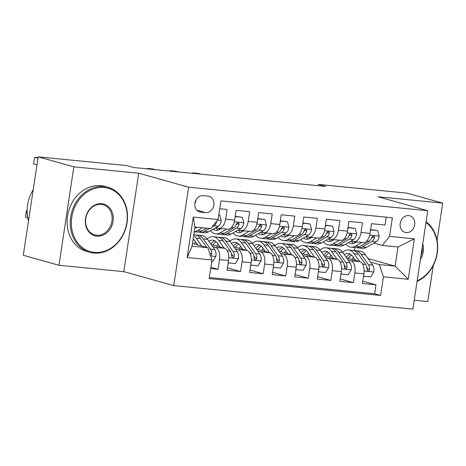 <?xml version="1.0" encoding="UTF-8"?>
<svg xmlns="http://www.w3.org/2000/svg" width="466" height="466" viewBox="0 0 466 466"><rect width="100%" height="100%" fill="white"/><g stroke="black" fill="none" stroke-linecap="round" stroke-linejoin="round"><path stroke-width="0.7" d="M408.711 215.595A8.638 7.223 105.6 0 0 400.317 222.771A8.638 7.223 105.6 0 0 405.094 232.423A8.638 7.223 105.6 0 0 406.136 232.621A8.638 7.223 105.6 0 0 414.53 225.439A8.638 7.223 105.6 0 0 409.754 215.787A8.638 7.223 105.6 0 0 408.711 215.595M414.233 300.215L427.811 301.554L433.269 265.474M173.748 285.623L412.882 309.15L427.765 210.719L188.631 187.192L173.748 285.623L123.822 271.649L138.705 173.212L73.849 166.834L58.961 265.265L123.822 271.649M58.961 265.265L23.3 255.281L38.189 156.85L73.849 166.834M386.203 217.156L385.021 224.996L371.484 223.668L370.016 233.379L360.993 232.487A10.8 5.86 95.6 0 1 354.23 241.638A10.8 5.86 95.6 0 1 353.677 241.534L351.335 240.881M360.993 232.487L362.461 222.777L348.923 221.449L347.455 231.159L338.433 230.268A10.8 5.86 95.6 0 1 331.67 239.419A10.8 5.86 95.6 0 1 331.116 239.314L328.775 238.662M338.433 230.268L339.9 220.558L326.363 219.23L324.895 228.94L315.872 228.049A10.8 5.86 95.6 0 1 309.109 237.2A10.8 5.86 95.6 0 1 308.556 237.095L306.22 236.443M315.872 228.049L317.34 218.338L303.803 217.01L302.335 226.721L293.312 225.829A10.8 5.86 95.6 0 1 286.549 234.981A10.8 5.86 95.6 0 1 285.996 234.876L283.66 234.223M293.312 225.829L294.78 216.119L281.243 214.791L279.775 224.501L270.752 223.61A10.8 5.86 95.6 0 1 263.989 232.761A10.8 5.86 95.6 0 1 263.436 232.656L261.1 232.004M270.752 223.61L272.22 213.9L258.682 212.572L257.215 222.282L248.192 221.391A10.8 5.86 95.6 0 1 241.429 230.542A10.8 5.86 95.6 0 1 240.875 230.437L238.54 229.785M248.192 221.391L249.66 211.68L236.122 210.352L234.654 220.063A10.8 5.86 95.6 0 1 227.891 229.208L218.869 228.323A10.8 5.86 95.6 0 1 218.315 228.218L215.979 227.565M210.667 268.597L218.047 269.319L210.859 267.309M211.226 244.557L224.443 248.262A10.8 5.86 95.6 0 1 228.538 260.5L227.07 270.21L240.607 271.538L227.425 267.851M233.781 246.776L247.003 250.481A10.8 5.86 -84.4 0 1 251.098 262.719L249.63 272.429L263.168 273.758L249.986 270.07M256.341 248.995L269.564 252.7A10.8 5.86 -84.4 0 1 273.659 264.938L272.191 274.649L285.728 275.977L272.546 272.29M278.901 251.215L292.124 254.919A10.8 5.86 -84.4 0 1 296.219 267.158L294.751 276.868L308.288 278.196L295.106 274.509M301.461 253.434L314.684 257.139A10.8 5.86 -84.4 0 1 318.779 269.377L317.311 279.087L330.848 280.416L317.666 276.728M324.021 255.653L337.244 259.358A10.8 5.86 -84.4 0 1 341.339 271.596L339.871 281.307L353.409 282.635L340.227 278.948M38.189 156.85L126.735 165.564L133.864 167.556L325.623 186.423L318.494 184.425L318.301 185.701M200.66 212.135L205.623 212.624A8.371 6.996 105.6 0 0 213.754 205.663A8.371 6.996 105.6 0 0 209.123 196.32A8.371 6.996 105.6 0 0 208.116 196.128L203.153 195.638A8.371 6.996 105.6 0 0 195.021 202.599A8.371 6.996 105.6 0 0 199.652 211.943A8.371 6.996 105.6 0 0 200.66 212.135L198.691 211.581M382.225 245.431L389.541 236.384L392.36 217.762L220.901 200.898L218.088 219.521L210.772 228.561L194.98 227.006L192.085 246.165L207.877 247.72L211.972 259.958L209.152 278.581L380.611 295.444L383.425 276.821L379.33 264.583L395.121 266.138L398.016 246.986L382.225 245.431L373.895 243.101M389.541 236.384L414.356 238.825L408.239 279.262L383.425 276.821M211.972 259.958L187.157 257.512L193.274 217.074L218.088 219.521M348.02 259.917L350.776 260.686A10.8 5.86 95.6 0 1 354.876 272.925L353.409 282.635M346.582 257.873L359.804 261.577L350.776 260.686M325.46 257.698L328.221 258.467A10.8 5.86 95.6 0 1 332.316 270.705L330.848 280.416M302.9 255.479L305.661 256.248A10.8 5.86 95.6 0 1 309.756 268.486L308.288 278.196M280.34 253.259L283.101 254.028A10.8 5.86 95.6 0 1 287.196 266.267L285.728 275.977M257.78 251.04L260.541 251.809A10.8 5.86 95.6 0 1 264.636 264.047L263.168 273.758M235.225 248.821L237.98 249.59A10.8 5.86 95.6 0 1 242.075 261.828L240.607 271.538M212.665 246.601L215.42 247.37A10.8 5.86 95.6 0 1 219.515 259.609L218.047 269.319M209.316 277.509L374.617 293.766L375.969 284.854L362.787 281.167M359.804 261.577A10.8 5.86 -84.4 0 1 363.899 273.816L362.432 283.526L375.969 284.854M219.719 208.739L227.099 209.461L225.631 219.171A10.8 5.86 95.6 0 1 218.869 228.323M192.499 243.415L207.877 247.72M437.073 240.322L442.7 203.124L407.039 193.14L318.494 184.425M442.7 203.124L377.839 196.739L427.765 210.719M138.705 173.212L188.631 187.192M368.064 258.56L395.121 266.138L408.239 279.262M354.341 250.679L354.812 247.562M370.581 262.137L379.33 264.583M241.429 230.542L250.452 231.427A10.8 5.86 -84.4 0 0 257.215 222.282M263.989 232.761L273.012 233.647A10.8 5.86 -84.4 0 0 279.775 224.501M286.549 234.981L295.572 235.866A10.8 5.86 -84.4 0 0 302.335 226.721M309.109 237.2L318.132 238.085A10.8 5.86 -84.4 0 0 324.895 228.94M331.67 239.419L340.693 240.305A10.8 5.86 -84.4 0 0 347.455 231.159M374.617 293.766L380.611 295.444M354.23 241.638L363.253 242.524A10.8 5.86 -84.4 0 0 370.016 233.379M194.98 227.006L193.274 217.074M192.085 246.165L187.157 257.512M414.356 238.825L398.016 246.986M194.881 203.438A8.371 6.996 105.6 0 0 196.064 199.832M197.217 227.227L197.013 227.344A17.143 9.303 95.6 0 1 194.811 228.136M202.454 227.746L197.38 230.67A20.65 11.213 95.6 0 1 194.275 231.672M218.77 215.012L219.835 215.117L221.286 220.657A7.153 3.885 95.6 0 1 218.274 226.243L208.657 231.777A20.65 11.213 95.6 0 1 204.487 232.773L200.199 232.348A20.65 11.213 -84.4 0 0 204.376 231.357L209.45 228.433M38.066 157.659L34.641 157.322L33.634 163.974L36.965 164.906M37.973 158.254L34.641 157.322L33.634 163.974M206.741 228.165L201.667 231.089A20.65 11.213 95.6 0 1 197.491 232.085L194.258 231.765M198.86 232.068A20.65 11.213 -84.4 0 0 200.199 232.348M194.922 227.373A17.143 9.303 -84.4 0 0 195.737 227.921M212.123 226.895L213.987 225.818A7.153 3.885 -84.4 0 0 216.527 222.183L216.574 221.391M219.835 215.117L218.799 214.826M211.768 261.298L212.84 261.403L215.898 256.306A7.153 3.885 -84.4 0 0 214.75 249.555L207.521 239.308A20.65 11.213 -84.4 0 0 201.895 235.569L197.607 235.144A20.65 11.213 -84.4 0 0 196.238 235.161M195.598 241.988A17.143 9.303 -84.4 0 0 194.2 243.887M201.743 246.001L196.238 238.196A20.65 11.213 -84.4 0 0 193.681 235.604M197.613 244.842L194.939 241.05A17.143 9.303 -84.4 0 0 193.145 239.14M27.15 210.585L26.597 210.527L25.589 217.179L27.791 217.797M210.434 255.356L211.296 254.978L211.739 253.842A7.153 3.885 -84.4 0 0 210.463 249.135L203.234 238.883A20.65 11.213 -84.4 0 0 197.607 235.144M193.804 234.771L194.899 234.881A20.65 11.213 95.6 0 1 200.526 238.615L206.712 247.394M193.017 239.973A17.143 9.303 95.6 0 1 193.64 239.559M25.589 217.179L26.131 212.17L26.597 210.527L27.145 210.684M104.209 187.478A32.929 27.529 105.6 0 0 71.776 217.226A32.929 27.529 105.6 0 0 94.388 252.391A32.929 27.529 105.6 0 0 126.822 222.643A32.929 27.529 105.6 0 0 104.209 187.478M93.841 253.067A33.738 28.205 -74.4 0 1 89.775 252.304A33.738 28.205 -74.4 0 1 71.117 214.61A33.738 28.205 -74.4 0 1 103.901 186.557A33.738 28.205 -74.4 0 1 107.966 187.32A33.738 28.205 -74.4 0 1 126.624 225.02A33.738 28.205 -74.4 0 1 93.841 253.067M101.751 203.706A16.467 13.764 -74.4 0 1 113.057 221.286A16.467 13.764 -74.4 0 1 96.846 236.163A16.467 13.764 -74.4 0 1 85.534 218.577A16.467 13.764 -74.4 0 1 101.751 203.706M96.538 235.243A15.658 13.089 105.6 0 0 111.747 222.23A15.658 13.089 105.6 0 0 103.091 204.737A15.658 13.089 105.6 0 0 101.204 204.382A15.658 13.089 105.6 0 0 85.994 217.401A15.658 13.089 105.6 0 0 94.65 234.887A15.658 13.089 105.6 0 0 96.538 235.243M28.508 220.837A33.738 28.205 -74.4 0 1 33.208 189.761M89.775 252.304L86.635 251.424A33.738 28.205 -74.4 0 1 67.978 213.731A33.738 28.205 -74.4 0 1 100.761 185.684A33.738 28.205 -74.4 0 1 104.827 186.441L107.966 187.32M422.755 243.869A16.467 13.764 -74.4 0 1 420.402 259.405M420.915 256.038A15.658 13.089 105.6 0 0 422.266 247.085M426.093 221.769A33.738 28.205 -74.4 0 1 437.265 253.102A33.738 28.205 -74.4 0 1 417.082 281.359M417.169 280.8A32.929 27.529 105.6 0 0 437.021 253.16A32.929 27.529 105.6 0 0 425.988 222.48M221.315 228.561L219.573 229.563A17.143 9.303 95.6 0 1 216.108 230.39A17.143 9.303 95.6 0 1 213.189 229.167M226.558 229.08L219.94 232.889A20.65 11.213 95.6 0 1 215.77 233.88A20.65 11.213 95.6 0 1 210.545 230.693M235.19 216.544L242.396 217.337L243.846 222.876A7.153 3.885 95.6 0 1 240.835 228.462L231.218 233.996A20.65 11.213 95.6 0 1 227.047 234.992L222.76 234.567A20.65 11.213 -84.4 0 0 226.93 233.577L236.547 228.037A7.153 3.885 -84.4 0 0 239.081 224.402L239.064 223.412L237.992 222.713L237.095 223.074L236.379 224.134A7.153 3.885 95.6 0 1 233.839 227.769L224.228 233.309A20.65 11.213 95.6 0 1 220.051 234.305L215.77 233.88M235.627 216.667L235.015 217.692M242.396 217.337L235.225 216.294M221.42 234.287A20.65 11.213 -84.4 0 0 222.76 234.567M215.723 227.711A17.143 9.303 -84.4 0 0 218.298 230.14M219.731 229.47A17.143 9.303 95.6 0 1 218.665 228.293M239.081 224.402L237.031 223.826A3.646 1.98 95.6 0 1 236.18 224.717L236.157 224.729M243.875 230.781L242.134 231.783A17.143 9.303 95.6 0 1 238.668 232.61A17.143 9.303 95.6 0 1 235.749 231.386M249.118 231.299L242.501 235.109A20.65 11.213 95.6 0 1 238.324 236.099A20.65 11.213 95.6 0 1 233.105 232.913M257.745 218.764L264.956 219.556L266.406 225.095A7.153 3.885 95.6 0 1 263.395 230.682L253.778 236.215A20.65 11.213 95.6 0 1 249.607 237.211L245.32 236.786A20.65 11.213 -84.4 0 0 249.491 235.796L259.108 230.256A7.153 3.885 -84.4 0 0 261.642 226.622L261.624 225.631L260.552 224.932L259.655 225.294L258.939 226.354A7.153 3.885 95.6 0 1 256.399 229.988L246.788 235.528A20.65 11.213 95.6 0 1 242.611 236.524L238.324 236.099M258.187 218.886L257.576 219.911M264.956 219.556L257.785 218.513M243.98 236.507A20.65 11.213 -84.4 0 0 245.32 236.786M238.283 229.93A17.143 9.303 -84.4 0 0 240.858 232.359M242.291 231.689A17.143 9.303 95.6 0 1 241.225 230.513M261.642 226.622L259.591 226.045A3.646 1.98 95.6 0 1 258.741 226.936L258.717 226.948M266.435 233L264.694 234.002A17.143 9.303 95.6 0 1 261.228 234.829A17.143 9.303 95.6 0 1 258.31 233.606M271.672 233.518L265.061 237.328A20.65 11.213 95.6 0 1 260.884 238.318A20.65 11.213 95.6 0 1 255.665 235.132M280.305 220.983L287.516 221.775L288.967 227.315A7.153 3.885 95.6 0 1 285.955 232.901L276.338 238.435A20.65 11.213 95.6 0 1 272.167 239.431L267.88 239.006A20.65 11.213 -84.4 0 0 272.051 238.015L281.668 232.476A7.153 3.885 -84.4 0 0 284.202 228.841L284.184 227.851L283.112 227.152L282.21 227.513L281.499 228.573A7.153 3.885 95.6 0 1 278.959 232.208L269.348 237.747A20.65 11.213 95.6 0 1 265.171 238.743L260.884 238.318M280.748 221.105L280.136 222.131M287.516 221.775L280.346 220.733M266.54 238.726A20.65 11.213 -84.4 0 0 267.88 239.006M260.844 232.15A17.143 9.303 -84.4 0 0 263.418 234.579M264.851 233.909A17.143 9.303 95.6 0 1 263.785 232.732M281.301 229.155L281.278 229.167A3.646 1.98 95.6 0 0 282.151 228.264L284.202 228.841M288.996 235.219L287.254 236.221A17.143 9.303 95.6 0 1 283.788 237.048A17.143 9.303 95.6 0 1 280.87 235.825M294.232 235.738L287.621 239.547A20.65 11.213 95.6 0 1 283.445 240.538A20.65 11.213 95.6 0 1 278.225 237.351M302.865 223.202L310.076 223.995L311.527 229.534A7.153 3.885 95.6 0 1 308.515 235.12L298.898 240.654A20.65 11.213 95.6 0 1 294.728 241.65L290.44 241.231A20.65 11.213 -84.4 0 0 294.611 240.235L304.228 234.695A7.153 3.885 -84.4 0 0 306.762 231.06L306.745 230.07L305.673 229.371L304.77 229.732L304.053 230.792A7.153 3.885 95.6 0 1 301.519 234.433L291.902 239.967A20.65 11.213 95.6 0 1 287.732 240.963L283.445 240.538M303.308 223.325L302.69 224.35M310.076 223.995L302.906 222.952M289.101 240.945A20.65 11.213 -84.4 0 0 290.44 241.231M283.404 234.369A17.143 9.303 -84.4 0 0 285.978 236.798M287.411 236.128A17.143 9.303 95.6 0 1 286.345 234.951M306.762 231.06L304.712 230.484A3.646 1.98 95.6 0 1 303.861 231.375L303.838 231.386M228.334 261.845L228.631 262.958L235.394 263.622L238.458 258.525A7.153 3.885 -84.4 0 0 237.305 251.774L230.082 241.528A20.65 11.213 -84.4 0 0 224.449 237.788L220.168 237.363A20.65 11.213 -84.4 0 0 218.799 237.38M218.158 244.207A17.143 9.303 -84.4 0 0 216.76 246.106M224.303 248.221L218.799 240.415A20.65 11.213 -84.4 0 0 213.172 236.676A20.65 11.213 -84.4 0 0 207.254 238.941M220.173 247.062L217.5 243.269A17.143 9.303 -84.4 0 0 212.828 240.171A17.143 9.303 -84.4 0 0 208.908 241.277M213.172 236.676L217.459 237.101A20.65 11.213 95.6 0 1 223.086 240.835L230.315 251.087A7.153 3.885 95.6 0 1 231.59 255.793L232.167 257.249L233.012 257.576L233.856 257.197L234.299 256.061A7.153 3.885 -84.4 0 0 233.023 251.355L225.794 241.103A20.65 11.213 -84.4 0 0 220.168 237.363M212.904 245.029A17.143 9.303 95.6 0 1 216.201 241.778M214.925 240.84A17.143 9.303 -84.4 0 0 210.801 243.957M231.363 253.708L231.719 254.215A3.646 1.98 95.6 0 1 232.243 255.485L234.299 256.061M228.631 262.958L228.189 262.836M250.894 264.065L251.186 265.177L257.954 265.841L261.018 260.744A7.153 3.885 -84.4 0 0 259.865 253.993L252.642 243.747A20.65 11.213 -84.4 0 0 247.009 240.007L242.728 239.582A20.65 11.213 -84.4 0 0 241.359 239.6M240.718 246.427A17.143 9.303 -84.4 0 0 239.314 248.326M246.864 250.44L241.359 242.635A20.65 11.213 -84.4 0 0 235.732 238.895A20.65 11.213 -84.4 0 0 229.814 241.161M242.734 249.281L240.06 245.489A17.143 9.303 -84.4 0 0 235.388 242.39A17.143 9.303 -84.4 0 0 231.468 243.497M235.732 238.895L240.019 239.32A20.65 11.213 95.6 0 1 245.646 243.054L252.875 253.306A7.153 3.885 95.6 0 1 254.151 258.013L254.727 259.469L255.572 259.795L256.416 259.416L256.853 258.281A7.153 3.885 -84.4 0 0 255.584 253.574L248.355 243.322A20.65 11.213 -84.4 0 0 242.728 239.582M235.464 247.248A17.143 9.303 95.6 0 1 238.761 243.998M237.485 243.06A17.143 9.303 -84.4 0 0 233.361 246.176M253.923 255.927L254.279 256.434A3.646 1.98 95.6 0 1 254.803 257.704L256.853 258.281M251.186 265.177L250.749 265.055M273.455 266.284L273.746 267.397L280.515 268.061L283.578 262.964A7.153 3.885 -84.4 0 0 282.425 256.213L275.202 245.966A20.65 11.213 -84.4 0 0 269.569 242.227L265.282 241.802A20.65 11.213 -84.4 0 0 263.919 241.825M263.278 248.646A17.143 9.303 -84.4 0 0 261.875 250.545M269.424 252.659L263.919 244.854A20.65 11.213 -84.4 0 0 258.292 241.114A20.65 11.213 -84.4 0 0 252.374 243.38M265.294 251.5L262.62 247.714A17.143 9.303 -84.4 0 0 257.948 244.609A17.143 9.303 -84.4 0 0 254.028 245.716M258.292 241.114L262.579 241.539A20.65 11.213 95.6 0 1 268.206 245.273L275.435 255.525A7.153 3.885 95.6 0 1 276.711 260.232L277.287 261.688L278.132 262.014L278.977 261.636L279.414 260.5A7.153 3.885 -84.4 0 0 278.138 255.793L270.915 245.541A20.65 11.213 -84.4 0 0 265.282 241.802M258.024 249.467A17.143 9.303 95.6 0 1 261.321 246.217M260.045 245.279A17.143 9.303 -84.4 0 0 255.921 248.395M276.484 258.147L276.839 258.653A3.646 1.98 95.6 0 1 277.363 259.923L279.414 260.5M273.746 267.397L273.309 267.274M296.015 268.503L296.306 269.616L303.075 270.28L306.139 265.183A7.153 3.885 -84.4 0 0 304.985 258.438L297.762 248.186A20.65 11.213 -84.4 0 0 292.13 244.446L287.842 244.021A20.65 11.213 -84.4 0 0 286.474 244.044M285.839 250.865A17.143 9.303 -84.4 0 0 284.435 252.764M291.984 254.879L286.479 247.073A20.65 11.213 -84.4 0 0 280.852 243.334A20.65 11.213 -84.4 0 0 274.934 245.599M287.854 253.72L285.18 249.933A17.143 9.303 -84.4 0 0 280.509 246.829A17.143 9.303 -84.4 0 0 276.588 247.935M280.852 243.334L285.14 243.759A20.65 11.213 95.6 0 1 290.767 247.493L297.995 257.745A7.153 3.885 95.6 0 1 299.271 262.451L299.848 263.907L300.692 264.234L301.537 263.855L301.974 262.719A7.153 3.885 -84.4 0 0 300.698 258.013L293.475 247.761A20.65 11.213 -84.4 0 0 287.842 244.021M280.584 251.687A17.143 9.303 95.6 0 1 283.881 248.436M282.606 247.498A17.143 9.303 -84.4 0 0 278.482 250.615M299.044 260.366L299.399 260.873A3.646 1.98 95.6 0 1 299.923 262.142L301.974 262.719M296.306 269.616L295.863 269.494M311.556 237.439L309.814 238.441A17.143 9.303 95.6 0 1 306.348 239.268A17.143 9.303 95.6 0 1 303.43 238.044M316.793 237.957L310.181 241.767A20.65 11.213 95.6 0 1 306.005 242.757A20.65 11.213 95.6 0 1 300.786 239.571M325.425 225.422L332.637 226.214L334.087 231.753A7.153 3.885 95.6 0 1 331.076 237.34L321.458 242.873A20.65 11.213 95.6 0 1 317.288 243.869L313.001 243.45A20.65 11.213 -84.4 0 0 317.171 242.454L326.788 236.914A7.153 3.885 -84.4 0 0 329.322 233.28L329.305 232.289L328.233 231.59L327.33 231.952L326.614 233.012A7.153 3.885 95.6 0 1 324.08 236.652L314.463 242.186A20.65 11.213 95.6 0 1 310.292 243.182L306.005 242.757M325.868 225.544L325.251 226.569M332.637 226.214L325.466 225.171M150.046 169.152L147.442 168.418L153.081 168.977L155.691 169.706M311.661 243.165A20.65 11.213 -84.4 0 0 313.001 243.45M305.964 236.588A17.143 9.303 -84.4 0 0 308.539 239.017M309.972 238.347A17.143 9.303 95.6 0 1 308.906 237.171M329.322 233.28L327.272 232.703A3.646 1.98 95.6 0 1 326.421 233.594L326.398 233.606M147.308 168.878L147.442 168.418L147.373 168.884M318.575 270.723L318.866 271.835L325.635 272.499L328.693 267.402A7.153 3.885 -84.4 0 0 327.546 260.657L320.323 250.405A20.65 11.213 -84.4 0 0 314.69 246.665L310.403 246.24A20.65 11.213 -84.4 0 0 309.034 246.264M308.399 253.085A17.143 9.303 -84.4 0 0 306.995 254.984M314.544 257.098L309.04 249.293A20.65 11.213 -84.4 0 0 303.413 245.553A20.65 11.213 -84.4 0 0 297.494 247.819M310.414 255.939L307.741 252.153A17.143 9.303 -84.4 0 0 303.069 249.048A17.143 9.303 -84.4 0 0 299.149 250.155M303.413 245.553L307.7 245.978A20.65 11.213 95.6 0 1 313.327 249.712L320.556 259.964A7.153 3.885 95.6 0 1 321.825 264.671L322.408 266.127L323.247 266.453L324.097 266.074L324.534 264.938A7.153 3.885 -84.4 0 0 323.258 260.232L316.035 249.98A20.65 11.213 -84.4 0 0 310.403 246.24M303.145 253.906A17.143 9.303 95.6 0 1 306.442 250.656M305.166 249.718A17.143 9.303 -84.4 0 0 301.042 252.834M321.604 262.585L321.959 263.092A3.646 1.98 95.6 0 1 322.484 264.362L324.534 264.938M318.866 271.835L318.424 271.713M334.116 239.658L332.375 240.66A17.143 9.303 95.6 0 1 328.909 241.487A17.143 9.303 95.6 0 1 325.99 240.264M339.353 240.176L332.736 243.986A20.65 11.213 95.6 0 1 328.565 244.976A20.65 11.213 95.6 0 1 323.346 241.79M347.986 227.641L355.197 228.433L356.647 233.973A7.153 3.885 95.6 0 1 353.63 239.559L344.019 245.093A20.65 11.213 95.6 0 1 339.848 246.089L335.561 245.669A20.65 11.213 -84.4 0 0 339.731 244.673L349.349 239.134A7.153 3.885 -84.4 0 0 351.882 235.499L351.865 234.509L350.793 233.81L349.89 234.171L349.174 235.231A7.153 3.885 95.6 0 1 346.64 238.872L337.023 244.405A20.65 11.213 95.6 0 1 332.852 245.401L328.565 244.976M348.428 227.763L347.811 228.794M355.197 228.433L348.026 227.391M172.606 171.371L170.003 170.638L175.641 171.197L178.245 171.925M334.221 245.384A20.65 11.213 -84.4 0 0 335.561 245.669M328.524 238.808A17.143 9.303 -84.4 0 0 331.099 241.237M332.532 240.567A17.143 9.303 95.6 0 1 331.466 239.39M351.882 235.499L349.832 234.922A3.646 1.98 95.6 0 1 348.982 235.813L348.958 235.825M169.869 171.098L170.003 170.638L169.927 171.104M341.135 272.942L341.427 274.055L348.195 274.719L351.253 269.622A7.153 3.885 -84.4 0 0 350.106 262.876L342.877 252.624A20.65 11.213 -84.4 0 0 337.25 248.885L332.963 248.46A20.65 11.213 -84.4 0 0 331.594 248.483M330.959 255.304A17.143 9.303 -84.4 0 0 329.555 257.203M337.099 259.317L331.6 251.512A20.65 11.213 -84.4 0 0 325.973 247.772A20.65 11.213 -84.4 0 0 320.055 250.038M332.974 258.158L330.301 254.372A17.143 9.303 -84.4 0 0 325.629 251.267A17.143 9.303 -84.4 0 0 321.709 252.374M325.973 247.772L330.254 248.197A20.65 11.213 95.6 0 1 335.887 251.937L343.11 262.183A7.153 3.885 95.6 0 1 344.386 266.89L344.968 268.346L345.807 268.672L346.657 268.294L347.094 267.158A7.153 3.885 -84.4 0 0 345.819 262.451L338.596 252.199A20.65 11.213 -84.4 0 0 332.963 248.46M325.705 256.125A17.143 9.303 95.6 0 1 329.002 252.875M327.726 251.937A17.143 9.303 -84.4 0 0 323.596 255.053M344.164 264.805L344.52 265.311A3.646 1.98 95.6 0 1 345.044 266.581L347.094 267.158M341.427 274.055L340.984 273.932M356.671 241.877L354.935 242.879A17.143 9.303 95.6 0 1 351.469 243.706A17.143 9.303 95.6 0 1 348.551 242.483M361.913 242.396L355.296 246.205A20.65 11.213 95.6 0 1 351.125 247.196A20.65 11.213 95.6 0 1 345.906 244.009M370.546 229.86L377.757 230.653L379.208 236.192A7.153 3.885 95.6 0 1 376.19 241.778L366.579 247.312A20.65 11.213 95.6 0 1 362.408 248.308L358.121 247.889A20.65 11.213 -84.4 0 0 362.292 246.893L371.909 241.353A7.153 3.885 -84.4 0 0 374.443 237.718L374.425 236.728L373.353 236.029L372.45 236.39L371.734 237.45A7.153 3.885 95.6 0 1 369.2 241.091L359.583 246.625A20.65 11.213 95.6 0 1 355.412 247.621L351.125 247.196M370.988 229.983L370.371 231.014M377.757 230.653L370.587 229.61M195.167 173.591L192.557 172.857L198.201 173.416L200.805 174.144M356.781 247.603A20.65 11.213 -84.4 0 0 358.121 247.889M351.084 241.027A17.143 9.303 -84.4 0 0 353.659 243.456M355.092 242.786A17.143 9.303 95.6 0 1 354.026 241.609M374.443 237.718L372.392 237.142A3.646 1.98 95.6 0 1 371.542 238.033L371.513 238.044M192.429 173.317L192.557 172.857L192.487 173.323M363.696 275.161L363.987 276.274L370.755 276.938L373.814 271.841A7.153 3.885 -84.4 0 0 372.666 265.096L365.437 254.844A20.65 11.213 -84.4 0 0 359.81 251.104L355.523 250.679A20.65 11.213 -84.4 0 0 354.154 250.702M353.519 257.523A17.143 9.303 -84.4 0 0 352.115 259.422M359.659 261.537L354.16 253.731A20.65 11.213 -84.4 0 0 348.533 249.992A20.65 11.213 -84.4 0 0 342.615 252.257M355.535 260.377L352.861 256.591A17.143 9.303 -84.4 0 0 348.189 253.487A17.143 9.303 -84.4 0 0 344.269 254.593M348.533 249.992L352.814 250.417A20.65 11.213 95.6 0 1 358.447 254.156L365.67 264.403A7.153 3.885 95.6 0 1 366.946 269.109L367.528 270.565L368.367 270.892L369.218 270.513L369.655 269.377A7.153 3.885 -84.4 0 0 368.379 264.671L361.156 254.419A20.65 11.213 -84.4 0 0 355.523 250.679M348.265 258.345A17.143 9.303 95.6 0 1 351.562 255.094M350.286 254.156A17.143 9.303 -84.4 0 0 346.156 257.273M366.725 267.024L367.08 267.531A3.646 1.98 95.6 0 1 367.604 268.8L369.655 269.377M363.987 276.274L363.544 276.152M337.244 259.358L328.221 258.467M314.684 257.139L305.661 256.248M292.124 254.919L283.101 254.028M269.564 252.7L260.541 251.809M247.003 250.481L237.98 249.59M224.443 248.262L215.42 247.37M228.538 260.5L219.515 259.609M363.899 273.816L354.876 272.925M341.339 271.596L332.316 270.705M318.779 269.377L309.756 268.486M296.219 267.158L287.196 266.267M273.659 264.938L264.636 264.047M251.098 262.719L242.075 261.828M234.654 220.063L225.631 219.171M196.78 210.149L205.623 212.624M221.251 220.517L217.57 220.156M201.667 231.089L197.38 230.67M208.657 231.777L204.376 231.357M218.274 226.243L213.987 225.818M216.043 222.049L216.527 222.183M210.62 255.921L215.822 256.434M203.234 238.883L207.521 239.308M196.238 238.196L200.526 238.615M210.463 249.135L214.75 249.555M209.735 253.283L211.739 253.842M243.811 222.736L234.311 221.804M224.228 233.309L219.94 232.889M231.218 233.996L226.93 233.577M233.839 227.769L231.48 227.542M240.835 228.462L236.547 228.037M266.371 224.956L256.871 224.024M246.788 235.528L242.501 235.109M253.778 236.215L249.491 235.796M256.399 229.988L254.04 229.761M263.395 230.682L259.108 230.256M288.932 227.175L279.431 226.243M269.348 237.747L265.061 237.328M276.338 238.435L272.051 238.015M278.959 232.208L276.6 231.981M285.955 232.901L281.668 232.476M311.492 229.394L301.991 228.462M291.902 239.967L287.621 239.547M298.898 240.654L294.611 240.235M301.519 234.433L299.16 234.2M308.515 235.12L304.228 234.695M228.759 257.704L238.382 258.653M225.794 241.103L230.082 241.528M218.799 240.415L223.086 240.835M233.023 251.355L237.305 251.774M227.262 250.79L230.315 251.087M251.32 259.923L260.943 260.873M248.355 243.322L252.642 243.747M241.359 242.635L245.646 243.054M255.584 253.574L259.865 253.993M249.817 253.009L252.875 253.306M273.88 262.148L283.503 263.092M270.915 245.541L275.202 245.966M263.919 244.854L268.206 245.273M278.138 255.793L282.425 256.213M272.377 255.228L275.435 255.525M296.44 264.368L306.063 265.311M293.475 247.761L297.762 248.186M286.479 247.073L290.767 247.493M300.698 258.013L304.985 258.438M294.937 257.448L297.995 257.745M334.052 231.614L324.552 230.682M314.463 242.186L310.181 241.767M321.458 242.873L317.171 242.454M324.08 236.652L321.721 236.419M331.076 237.34L326.788 236.914M319 266.587L328.617 267.531M316.035 249.98L320.323 250.405M309.04 249.293L313.327 249.712M323.258 260.232L327.546 260.657M317.497 259.667L320.556 259.964M356.612 233.833L347.106 232.901M337.023 244.405L332.736 243.986M344.019 245.093L339.731 244.673M346.64 238.872L344.281 238.639M353.63 239.559L349.349 239.134M341.561 268.806L351.178 269.75M338.596 252.199L342.877 252.624M331.6 251.512L335.887 251.937M345.819 262.451L350.106 262.876M340.058 261.886L343.11 262.183M379.173 236.052L369.666 235.12M359.583 246.625L355.296 246.205M366.579 247.312L362.292 246.893M369.2 241.091L366.841 240.858M376.19 241.778L371.909 241.353M364.121 271.026L373.738 271.969M361.156 254.419L365.437 254.844M354.16 253.731L358.447 254.156M368.379 264.671L372.666 265.096M362.618 264.106L365.67 264.403"/></g></svg>
